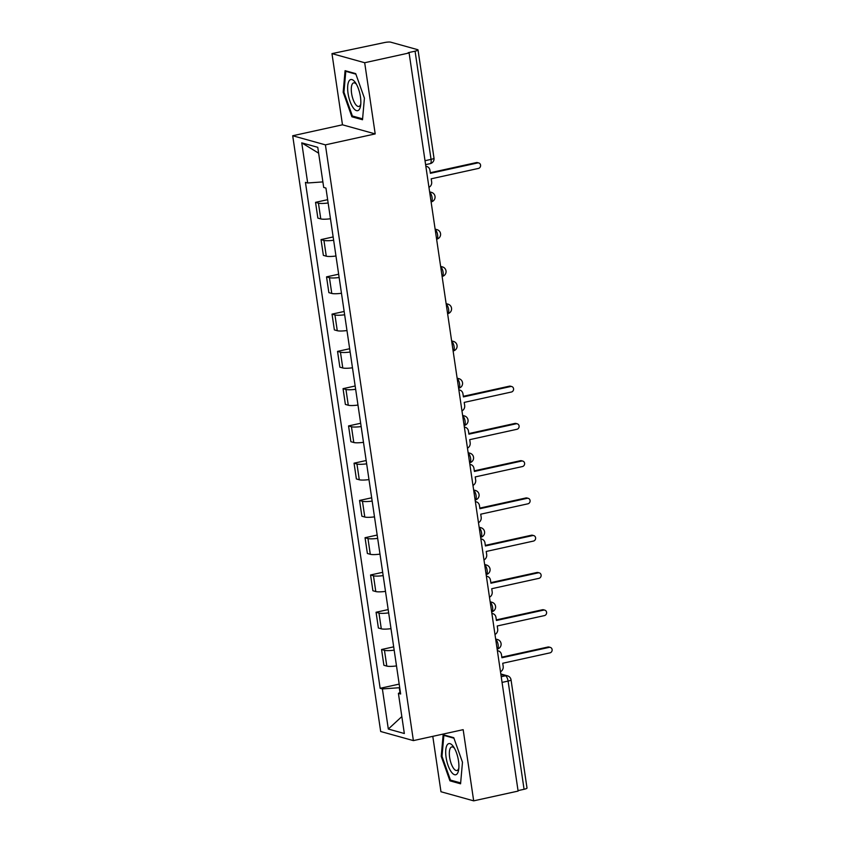 <?xml version="1.0" encoding="UTF-8"?>
<svg xmlns="http://www.w3.org/2000/svg" width="843" height="843" viewBox="0 0 843 843"><rect width="100%" height="100%" fill="white"/><g stroke="black" fill="none" stroke-linecap="round" stroke-linejoin="round"><path stroke-width="1.26" d="M432.786 736.35L440.973 791.746L473.682 800.85L518.108 791.082L409.108 52.961L364.682 62.73L331.973 53.625L342.479 124.806L292.7 135.755L380.678 731.503L413.386 740.607L325.409 144.859L375.198 133.911L364.682 62.73M331.973 53.625L384.271 42.603A4.91 0.864 -8.4 0 1 390.646 42.15L417.633 49.663A4.91 0.864 -8.4 0 1 418.023 49.927L433.997 158.136A4.91 0.864 171.6 0 1 431.058 159.38L415.072 51.17A4.91 0.864 -8.4 0 0 418.023 49.927M473.682 800.85L463.165 729.669L413.386 740.607M502.059 682.409L508.087 681.081A4.91 0.864 171.6 0 0 511.037 679.837L527.012 788.047A4.91 0.864 171.6 0 1 524.072 789.29L508.087 681.081A4.91 1.781 -102.4 0 0 505.473 675.78L500.89 674.495M518.034 790.618L524.072 789.29M415.072 51.17L408.149 52.698L409.108 52.961M328.138 202.984A11.286 1.992 171.6 0 1 318.443 203.152L315.535 202.341L317.864 218.105L320.772 218.917A11.286 1.992 -8.4 0 0 330.467 218.748M327.653 199.675L315.535 202.341M333.649 240.244A11.286 1.992 171.6 0 1 323.944 240.413L321.035 239.602L323.364 255.366L326.273 256.177A11.286 1.992 -8.4 0 0 335.978 256.009M333.154 236.936L321.035 239.602M339.149 277.505A11.286 1.992 171.6 0 1 329.444 277.674L326.536 276.873L328.865 292.637L331.773 293.448A11.286 1.992 -8.4 0 0 341.478 293.269M338.654 274.207L326.536 276.873M344.65 314.776A11.286 1.992 171.6 0 1 334.945 314.945L332.037 314.133L334.365 329.898L337.274 330.709A11.286 1.992 -8.4 0 0 346.979 330.54M344.165 311.467L332.037 314.133M350.151 352.037A11.286 1.992 171.6 0 1 340.456 352.205L337.537 351.394L339.866 367.158L342.774 367.969A11.286 1.992 -8.4 0 0 352.479 367.801M349.666 348.728L337.537 351.394M355.651 389.297A11.286 1.992 171.6 0 1 345.957 389.466L343.048 388.665L345.377 404.429L348.285 405.241A11.286 1.992 -8.4 0 0 357.98 405.061M355.166 385.999L343.048 388.665M361.162 426.569A11.286 1.992 171.6 0 1 351.457 426.737L348.549 425.926L350.878 441.69L353.786 442.501A11.286 1.992 -8.4 0 0 363.491 442.333M360.667 423.26L348.549 425.926M366.663 463.829A11.286 1.992 171.6 0 1 356.958 463.998L354.049 463.186L356.378 478.95L359.287 479.762A11.286 1.992 -8.4 0 0 368.992 479.593M366.168 460.52L354.049 463.186M372.163 501.09A11.286 1.992 171.6 0 1 362.458 501.258L359.55 500.457L361.879 516.222L364.787 517.033A11.286 1.992 -8.4 0 0 374.492 516.864M371.679 497.791L359.55 500.457M377.664 538.361A11.286 1.992 171.6 0 1 367.969 538.529L365.051 537.718L367.379 553.482L370.288 554.294A11.286 1.992 -8.4 0 0 379.993 554.125M377.179 535.052L365.051 537.718M383.165 575.621A11.286 1.992 171.6 0 1 373.47 575.79L370.562 574.979L372.891 590.743L375.799 591.554A11.286 1.992 -8.4 0 0 385.493 591.386M382.68 572.313L370.562 574.979M388.676 612.882A11.286 1.992 171.6 0 1 378.971 613.061L376.062 612.25L378.391 628.014L381.299 628.825A11.286 1.992 -8.4 0 0 391.004 628.657M388.18 609.584L376.062 612.25M394.176 650.153A11.286 1.992 171.6 0 1 384.471 650.322L381.563 649.51L383.892 665.275L386.8 666.086A11.286 1.992 -8.4 0 0 396.505 665.917M393.681 646.844L381.563 649.51M322.88 181.909L307.674 182.984L301.752 142.857L317.769 147.314L323.701 187.441L325.935 188.073L400.646 694L398.412 693.378L404.334 733.515L388.317 729.047L382.385 688.921L399.276 687.73L399.972 692.451M307.674 182.984L305.44 182.362L380.151 688.299L382.385 688.921M292.7 135.755L325.409 144.859M342.479 124.806L375.198 133.911M362.511 119.738L364.418 98.157L355.704 73.626L345.082 70.675L343.164 92.245L351.889 116.777L362.511 119.738M460.573 783.8L462.48 762.23L453.766 737.699L443.144 734.738L441.226 756.319L449.951 780.839L460.573 783.8M399.192 684.105L380.151 688.299M400.383 692.208L398.412 693.378M301.752 142.857L318.643 153.184M401.837 716.582L388.317 729.047M353.712 116.376L351.889 116.777M343.965 92.066L343.164 92.245M451.774 780.439L449.951 780.839M442.017 756.139L441.226 756.319M428.95 187.304A4.91 4.489 105.6 0 0 431.658 181.919L431.194 178.811L478.413 168.431A2.824 2.582 105.6 0 0 478.761 162.962A2.824 2.582 105.6 0 0 477.602 162.941L430.383 173.321L429.93 170.212A4.91 4.489 105.6 0 0 425.852 166.324M430.299 172.72L476.358 162.594A2.824 2.582 -74.4 0 1 477.528 162.625L478.761 162.962M349.16 80.791A15.943 5.785 -102.4 0 0 350.024 101.371A15.943 5.785 -102.4 0 0 359.329 109.411A15.943 5.785 -102.4 0 0 360.583 105.754A15.943 5.785 -102.4 0 0 355.525 82.772A15.943 5.785 -102.4 0 0 349.16 80.791M356.441 84.258A12.076 4.384 -102.4 0 0 353.681 82.867A12.076 4.384 -102.4 0 0 352.427 83.826A12.076 4.384 -102.4 0 0 352.49 97.546A12.076 4.384 -102.4 0 0 358.865 106.45A12.076 4.384 -102.4 0 0 360.13 105.491A12.076 4.384 -102.4 0 0 360.783 104.026M362.595 118.842L352.395 116.007L343.944 92.235L345.799 71.339L355.883 74.142M346.726 71.128L345.799 71.339M447.222 744.864A15.943 5.785 -102.4 0 0 448.076 765.444A15.943 5.785 -102.4 0 0 457.391 773.484A15.943 5.785 -102.4 0 0 458.645 769.828A15.943 5.785 -102.4 0 0 453.587 746.845A15.943 5.785 -102.4 0 0 447.222 744.864M454.503 748.331A12.076 4.384 -102.4 0 0 451.743 746.94A12.076 4.384 -102.4 0 0 450.489 747.889A12.076 4.384 -102.4 0 0 450.541 761.608A12.076 4.384 -102.4 0 0 456.927 770.513A12.076 4.384 -102.4 0 0 458.192 769.564A12.076 4.384 -102.4 0 0 458.845 768.099M460.647 782.915L450.457 780.081L442.006 756.308L443.861 735.402L453.945 738.215M444.788 735.201L443.861 735.402M461.964 410.889A4.91 4.489 105.6 0 0 464.672 405.504L464.208 402.396L511.427 392.016A2.824 2.582 105.6 0 0 511.775 386.558A2.824 2.582 105.6 0 0 510.616 386.526L463.408 396.905L462.944 393.797A4.91 4.489 105.6 0 0 458.866 389.909M463.313 396.305L509.383 386.178A2.824 2.582 -74.4 0 1 510.542 386.21L511.775 386.558M467.465 448.149A4.91 4.489 105.6 0 0 470.173 442.765L469.72 439.667L516.928 429.287A2.824 2.582 105.6 0 0 517.286 423.818A2.824 2.582 105.6 0 0 516.116 423.787L468.908 434.166L468.445 431.068A4.91 4.489 105.6 0 0 464.367 427.169M468.813 433.576L514.883 423.439A2.824 2.582 -74.4 0 1 516.042 423.471L517.286 423.818M472.965 485.42A4.91 4.489 105.6 0 0 475.673 480.036L475.22 476.927L522.439 466.548A2.824 2.582 105.6 0 0 522.786 461.079A2.824 2.582 105.6 0 0 521.627 461.047L474.409 471.437L473.945 468.329A4.91 4.489 105.6 0 0 469.867 464.44M474.324 470.837L520.384 460.71A2.824 2.582 -74.4 0 1 521.543 460.742L522.786 461.079M478.466 522.681A4.91 4.489 105.6 0 0 481.184 517.296L480.721 514.188L527.939 503.808A2.824 2.582 105.6 0 0 528.287 498.35A2.824 2.582 105.6 0 0 527.128 498.318L479.909 508.698L479.456 505.589A4.91 4.489 105.6 0 0 475.368 501.701M479.825 508.097L525.884 497.971A2.824 2.582 -74.4 0 1 527.044 498.002L528.287 498.35M483.977 559.942A4.91 4.489 105.6 0 0 486.685 554.557L486.221 551.459L533.44 541.08A2.824 2.582 105.6 0 0 533.788 535.611A2.824 2.582 105.6 0 0 532.628 535.579L485.41 545.958L484.957 542.86A4.91 4.489 105.6 0 0 480.879 538.962M485.326 545.368L531.385 535.231A2.824 2.582 -74.4 0 1 532.555 535.263L533.788 535.611M489.477 597.213A4.91 4.489 105.6 0 0 492.186 591.828L491.732 588.72L538.94 578.34A2.824 2.582 105.6 0 0 539.288 572.871A2.824 2.582 105.6 0 0 538.129 572.85L490.921 583.23L490.457 580.121A4.91 4.489 105.6 0 0 486.379 576.233M490.826 582.629L536.896 572.502A2.824 2.582 -74.4 0 1 538.055 572.534L539.288 572.871M494.978 634.473A4.91 4.489 105.6 0 0 497.686 629.089L497.233 625.98L544.441 615.601A2.824 2.582 105.6 0 0 544.799 610.142A2.824 2.582 105.6 0 0 543.63 610.111L496.422 620.49L495.958 617.382A4.91 4.489 105.6 0 0 491.88 613.493M496.327 619.89L542.397 609.763A2.824 2.582 -74.4 0 1 543.556 609.795L544.799 610.142M500.479 671.745A4.91 4.489 105.6 0 0 503.187 666.36L502.734 663.251L549.952 652.872A2.824 2.582 105.6 0 0 550.3 647.403A2.824 2.582 105.6 0 0 549.141 647.371L501.922 657.751L501.459 654.653A4.91 4.489 105.6 0 0 497.381 650.754M501.838 657.161L547.897 647.034A2.824 2.582 -74.4 0 1 549.056 647.055L550.3 647.403M497.138 649.089L497.265 649.068A4.91 1.781 -102.4 0 0 498.129 644.8A4.91 1.781 -102.4 0 0 495.737 639.584M491.638 611.828L491.764 611.797A4.91 1.781 -102.4 0 0 492.618 607.54A4.91 1.781 -102.4 0 0 490.226 602.323M486.126 574.568L486.263 574.536A4.91 1.781 -102.4 0 0 487.117 570.279A4.91 1.781 -102.4 0 0 484.725 565.052M480.626 537.297L480.763 537.276A4.91 1.781 -102.4 0 0 481.616 533.008A4.91 1.781 -102.4 0 0 479.224 527.792M475.125 500.036L475.262 500.004A4.91 1.781 -102.4 0 0 476.116 495.747A4.91 1.781 -102.4 0 0 473.724 490.531M469.625 462.775L469.751 462.744A4.91 1.781 -102.4 0 0 470.615 458.476A4.91 1.781 -102.4 0 0 468.223 453.26M464.124 425.504L464.251 425.473A4.91 1.781 -102.4 0 0 465.104 421.215A4.91 1.781 -102.4 0 0 462.712 415.999M458.613 388.244L458.75 388.212A4.91 1.781 -102.4 0 0 459.604 383.955A4.91 1.781 -102.4 0 0 457.212 378.739M453.113 350.983L453.249 350.951A4.91 1.781 -102.4 0 0 454.103 346.684A4.91 1.781 -102.4 0 0 451.711 341.468M447.612 313.712L447.749 313.68A4.91 1.781 -102.4 0 0 448.602 309.423A4.91 1.781 -102.4 0 0 446.21 304.207M442.111 276.451L442.238 276.42A4.91 1.781 -102.4 0 0 443.091 272.163A4.91 1.781 -102.4 0 0 440.71 266.946M436.611 239.18L436.737 239.159A4.91 1.781 -102.4 0 0 437.591 234.891A4.91 1.781 -102.4 0 0 435.199 229.675M431.1 201.92L431.237 201.888A4.91 1.781 -102.4 0 0 432.09 197.631A4.91 1.781 -102.4 0 0 429.698 192.415M501.216 676.718L505.473 675.78A4.91 4.489 105.6 0 1 507.497 675.833L500.805 673.968M381.299 628.825L378.971 613.061M375.799 591.554L373.47 575.79M370.288 554.294L367.969 538.529M364.787 517.033L362.458 501.258M359.287 479.762L356.958 463.998M353.786 442.501L351.457 426.737M348.285 405.241L345.957 389.466M342.774 367.969L340.456 352.205M337.274 330.709L334.945 314.945M331.773 293.448L329.444 277.674M326.273 256.177L323.944 240.413M320.772 218.917L318.443 203.152M386.8 666.086L384.471 650.322M429.677 192.278A4.91 4.489 -74.4 0 1 431.5 192.373L429.614 191.846M435.188 229.549A4.91 4.489 -74.4 0 1 437.001 229.633L435.114 229.117M440.689 266.809A4.91 4.489 -74.4 0 1 442.501 266.904L440.626 266.377M446.189 304.081A4.91 4.489 -74.4 0 1 448.012 304.165L446.126 303.638M451.69 341.341A4.91 4.489 -74.4 0 1 453.513 341.426L451.627 340.909M457.191 378.602A4.91 4.489 -74.4 0 1 459.014 378.697L457.127 378.17M462.702 415.873A4.91 4.489 -74.4 0 1 464.514 415.957L462.628 415.43M468.202 453.134A4.91 4.489 -74.4 0 1 470.015 453.228L468.139 452.702M473.703 490.394A4.91 4.489 -74.4 0 1 475.526 490.489L473.64 489.962M479.203 527.665A4.91 4.489 -74.4 0 1 481.026 527.75L479.14 527.233M484.704 564.926A4.91 4.489 -74.4 0 1 486.527 565.021L484.641 564.494M490.215 602.187A4.91 4.489 -74.4 0 1 492.027 602.281L490.141 601.754M495.716 639.458A4.91 4.489 -74.4 0 1 497.528 639.542L495.652 639.026M425.599 164.659L430.204 163.647A4.91 1.781 -102.4 0 0 431.058 159.38L425.02 160.707M477.602 162.941L476.358 162.594M510.616 386.526L509.383 386.178M516.116 423.787L514.883 423.439M521.627 461.047L520.384 460.71M527.128 498.318L525.884 497.971M532.628 535.579L531.385 535.231M538.129 572.85L536.896 572.502M543.63 610.111L542.397 609.763M549.141 647.371L547.897 647.034M431.237 201.888A4.91 4.91 0 0 0 431.5 192.373M436.737 239.159A4.91 4.91 0 0 0 437.001 229.633M442.238 276.42A4.91 4.91 0 0 0 442.501 266.904M447.749 313.68A4.91 4.91 0 0 0 448.012 304.165M453.249 350.951A4.91 4.91 0 0 0 453.513 341.426M458.75 388.212A4.91 4.91 0 0 0 459.014 378.697M464.251 425.473A4.91 4.91 0 0 0 464.514 415.957M469.751 462.744A4.91 4.91 0 0 0 470.015 453.228M475.262 500.004A4.91 4.91 0 0 0 475.526 490.489M480.763 537.276A4.91 4.91 0 0 0 481.026 527.75M486.263 574.536A4.91 4.91 0 0 0 486.527 565.021M491.764 611.797A4.91 4.91 0 0 0 492.027 602.281M497.265 649.068A4.91 4.91 0 0 0 497.528 639.542M511.037 679.837A4.91 4.91 0 0 0 507.497 675.833M430.204 163.647A4.91 4.91 0 0 0 433.997 158.136M426.779 166.471L425.831 166.208M459.793 390.056L458.845 389.793M465.294 427.317L464.345 427.053M470.805 464.588L469.846 464.324M476.306 501.848L475.357 501.585M481.806 539.109L480.858 538.846M487.307 576.38L486.358 576.117M492.807 613.641L491.859 613.377M498.318 650.901L497.37 650.638"/></g></svg>
